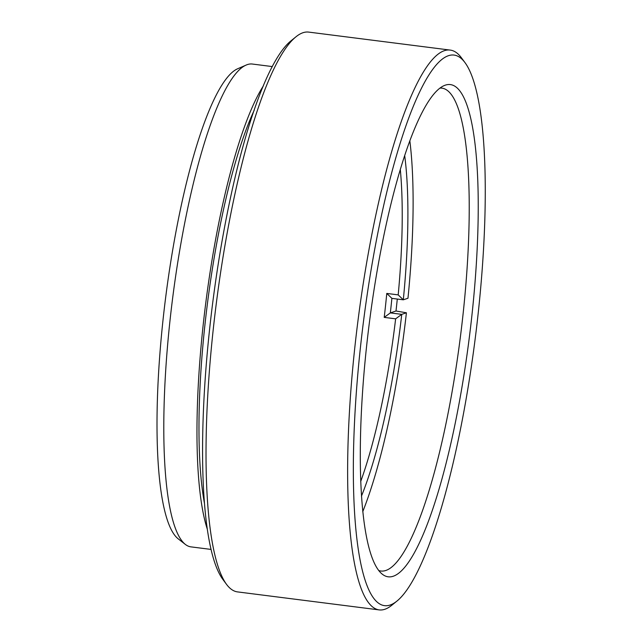 <?xml version="1.0" encoding="UTF-8"?>
<svg xmlns="http://www.w3.org/2000/svg" width="642" height="642" viewBox="0 0 642 642"><rect width="100%" height="100%" fill="white"/><g stroke="black" fill="none" stroke-linecap="round" stroke-linejoin="round"><path stroke-width="0.96" d="M472.183 312.847A248.061 50.493 -82.8 0 1 382.207 574.117A248.061 50.493 -82.8 0 1 366.373 348.317A248.061 50.493 -82.8 0 1 444.328 85.522A248.061 50.493 -82.8 0 1 472.183 312.847M378.7 570.537A243.358 49.53 97.2 0 0 380.674 570.987A243.358 49.53 97.2 0 0 463.275 312.181A243.358 49.53 97.2 0 0 442.065 88.163A243.358 49.53 97.2 0 0 440.035 88.106M185.289 544.376L178.083 538.75A238.655 48.575 -82.8 0 1 162.851 321.514A238.655 48.575 -82.8 0 1 237.853 68.678L246.239 65.035A243.358 49.53 97.2 0 0 169.753 322.854A243.358 49.53 97.2 0 0 185.289 544.376A243.358 49.53 97.2 0 0 190.963 546.872L210.953 549.408M272.344 66.583L252.354 64.04A243.358 49.53 97.2 0 0 246.239 65.035M478.459 310.744A277.448 56.472 97.2 0 0 465.153 62.844A277.448 56.472 97.2 0 0 360.106 350.42A277.448 56.472 97.2 0 0 396.692 601.281A277.448 56.472 97.2 0 0 478.459 310.744M396.692 601.281L391.74 605.294A282.151 57.427 -82.8 0 1 379.125 609.9A282.151 57.427 -82.8 0 1 354.528 350.171A282.151 57.427 -82.8 0 1 450.299 50.1A282.151 57.427 -82.8 0 1 461.365 57.724L465.153 62.844M226.465 584.276L222.678 579.156A277.448 56.472 -82.8 0 1 209.38 331.256A277.448 56.472 -82.8 0 1 291.139 40.719L296.09 36.706A282.151 57.427 97.2 0 0 212.943 332.171A282.151 57.427 97.2 0 0 226.465 584.276A282.151 57.427 97.2 0 0 237.532 591.9L379.125 609.9M450.299 50.1L308.714 32.1A282.151 57.427 97.2 0 0 296.09 36.706M263.445 85.739A243.358 49.53 97.2 0 0 202.952 327.075A243.358 49.53 97.2 0 0 207.133 528.639M254.216 110.231A234.892 47.813 97.2 0 0 204.758 326.473A234.892 47.813 97.2 0 0 204.325 502.614M360.7 481.5A212.085 43.166 97.2 0 0 395.632 318.833L401.748 314.355A216.787 44.121 -82.8 0 1 361.462 496.114M397.294 299.052A243.358 49.53 -82.8 0 1 396.002 311.009L406.418 312.79L401.748 314.355L390.328 312.903L384.213 317.381A212.085 43.166 97.2 0 0 386.773 293.426L398.192 294.879A212.085 43.166 97.2 0 0 400.335 169.809M395.632 318.833L384.213 317.381M404.725 155.845A216.787 44.121 -82.8 0 1 403.304 299.814L407.975 298.249A238.655 48.575 97.2 0 0 409.877 141.112M362.762 511.666A238.655 48.575 97.2 0 0 406.418 312.79M398.192 294.879L403.304 299.814L391.885 298.361A216.787 44.121 -82.8 0 1 390.336 312.903L396.002 311.009M391.885 298.361L386.773 293.426"/></g></svg>
